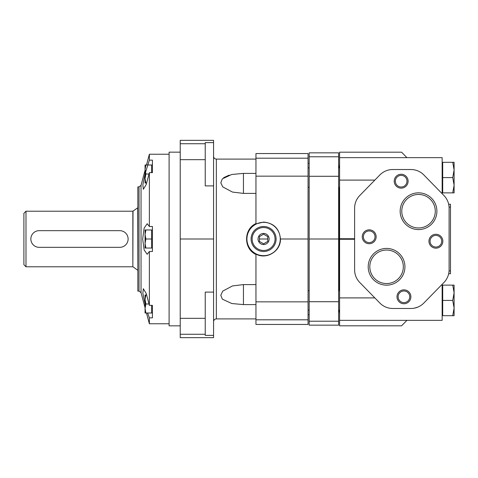 <?xml version="1.0" encoding="UTF-8"?>
<svg xmlns="http://www.w3.org/2000/svg" width="478" height="478" viewBox="0 0 478 478"><rect width="100%" height="100%" fill="white"/><g stroke="black" fill="none" stroke-linecap="round" stroke-linejoin="round"><path stroke-width="0.72" d="M442.706 177.589L442.706 162.305L452.738 162.305L454.1 169.947L454.1 162.305L452.738 162.305L454.1 169.947L452.738 177.589L442.706 177.589L442.706 192.873L454.1 192.873L454.1 185.231L452.738 192.873M442.706 300.411L442.706 285.127L452.738 285.127L454.1 292.769L454.1 285.127L452.738 285.127L454.1 292.769L452.738 300.411L442.706 300.411L442.706 315.695L454.1 315.695L454.1 308.053L452.738 315.695M339.601 290.684L338.627 290.684M309.17 290.684L308.059 290.684M442.706 289.017L442.15 289.017M452.738 300.411L454.1 308.053L454.1 292.769M339.601 167.862L338.627 167.862M309.17 167.862L308.059 167.862M442.706 166.195L442.15 166.195M452.738 177.589L454.1 185.231L454.1 169.947M374.848 297.908L339.601 297.908L339.601 320.35L442.15 320.35L442.15 284.314L443.948 282.474A18.062 18.062 0 0 0 449.099 269.849L449.099 208.151A18.062 18.062 0 0 0 443.948 195.526L445.167 196.9M339.601 320.35L339.601 325.817L401.562 325.829L406.921 320.35M441.786 284.691L436.605 289.991M339.601 152.183L401.574 152.183L339.601 152.183L339.601 297.908M406.921 157.65L401.574 152.183M445.645 280.472L445.155 281.112M445.245 197.002L445.645 197.528M443.948 195.526C446.237 198.173 446.237 198.173 443.948 195.526L423.843 174.96A18.062 18.062 0 0 0 410.925 169.523L392.779 169.523A18.062 18.062 0 0 0 379.861 174.96L359.755 195.526A18.062 18.062 0 0 0 354.61 208.151L354.61 269.849A18.062 18.062 0 0 0 359.755 282.474L379.861 303.04A18.062 18.062 0 0 0 392.779 308.477L410.925 308.477A18.062 18.062 0 0 0 423.843 303.04L443.948 282.474M449.099 215.865L449.099 213.403M449.099 264.232L449.099 262.553M449.099 261.442L449.099 216.976M339.601 157.65L442.15 157.65L442.15 193.686M414.522 308.113L417.945 307.055M374.848 180.092L339.601 180.092M339.601 325.817L401.562 325.829M386.571 248.423A18.373 18.373 0 0 1 402.476 275.973A18.373 18.373 0 0 1 370.659 275.973A18.373 18.373 0 0 1 386.571 248.423M418.531 192.837A18.373 18.373 0 0 1 434.436 220.394A18.373 18.373 0 0 1 402.619 220.394A18.373 18.373 0 0 1 418.531 192.837M369.201 229.828A6.949 6.949 0 0 1 375.218 240.249A6.949 6.949 0 0 1 363.184 240.249A6.949 6.949 0 0 1 369.201 229.828M435.894 234.274A6.949 6.949 0 0 1 441.911 244.694A6.949 6.949 0 0 1 429.877 244.694A6.949 6.949 0 0 1 435.894 234.274M403.94 289.859A6.949 6.949 0 0 1 409.957 300.28A6.949 6.949 0 0 1 397.923 300.28A6.949 6.949 0 0 1 403.94 289.859M401.161 174.249A6.949 6.949 0 0 1 407.178 184.669A6.949 6.949 0 0 1 395.145 184.669A6.949 6.949 0 0 1 401.161 174.249M339.601 163.966L339.326 167.862M339.326 187.316L339.326 290.684M339.326 310.138L339.601 314.034M401.161 175.378A5.82 5.82 0 0 1 406.198 184.108A5.82 5.82 0 0 1 396.119 184.108A5.82 5.82 0 0 1 401.161 175.378M403.94 290.983A5.82 5.82 0 0 1 408.977 299.712A5.82 5.82 0 0 1 398.897 299.712A5.82 5.82 0 0 1 403.94 290.983M435.894 235.403A5.82 5.82 0 0 1 440.937 244.133A5.82 5.82 0 0 1 430.857 244.133A5.82 5.82 0 0 1 435.894 235.403M369.201 230.958A5.82 5.82 0 0 1 374.238 239.687A5.82 5.82 0 0 1 364.158 239.687A5.82 5.82 0 0 1 369.201 230.958M418.531 194.456A16.754 16.754 0 0 1 433.038 219.587A16.754 16.754 0 0 1 404.018 219.587A16.754 16.754 0 0 1 418.531 194.456M386.571 250.036A16.754 16.754 0 0 1 401.078 275.167A16.754 16.754 0 0 1 372.057 275.167A16.754 16.754 0 0 1 386.571 250.036M448.675 204.261L450.485 204.261L450.485 273.739L448.675 273.739M449.099 268.278L449.099 269.849M449.099 208.151L449.099 210.487M338.627 166.051L339.326 167.252M338.627 156.784L338.627 152.846L309.17 152.846L309.17 156.784L338.627 156.784L338.627 325.154L309.17 325.154L309.17 239L338.627 239M309.17 239L309.17 156.784M309.17 163.273L308.059 163.273M25.985 211.21L132.848 211.21L132.848 266.79L25.985 266.79L25.985 211.21L23.9 213.296L23.9 264.704L25.985 266.79M137.849 207.733L132.848 211.21M119.781 230.665L39.184 230.665A8.335 8.335 0 0 0 30.849 239A8.335 8.335 0 0 0 39.184 247.335L119.781 247.335A8.335 8.335 0 0 0 128.116 239A8.335 8.335 0 0 0 119.781 230.665M145.874 313.012L145.067 313.012L145.067 294.95L145.874 294.95L145.067 299.467L145.874 303.984L145.067 308.495L145.874 313.012L151.598 313.012L151.598 305.352M151.598 172.648L151.598 164.988L152.434 164.988L152.434 172.648L152.434 160.148L149.375 160.148L145.449 172.534M145.874 248.034L145.067 248.034L145.067 229.966L145.874 229.966L145.067 234.483L145.874 239L145.067 243.517L145.874 248.034L151.598 248.034L151.598 229.966L152.434 229.966M255.951 158.194L308.059 158.194L308.059 153.546L255.951 153.546L255.951 223.907L263.593 222.079C273.846 223.107 279.463 228.747 280.449 239L308.059 239L308.059 324.454L255.951 324.454L255.951 319.806L308.059 319.806M280.449 239C280.95 251.111 266.545 259.984 255.951 254.093L255.951 319.806M255.951 223.561C243.505 229.04 243.445 248.93 255.951 254.439M243.445 193.399L243.445 173.394L231.711 174.488L222.306 178.892L220.812 182.811L222.772 186.916L232.487 192.072L243.445 193.399L255.951 193.399M243.445 173.394L255.951 173.394M213.57 156.324C213.738 158.009 214.664 158.935 216.349 159.102L255.951 159.102M229.117 175.145L223.608 177.72M243.445 304.606L243.445 284.601L232.481 285.928L222.736 291.126L220.806 295.255L222.36 299.168L231.794 303.524L243.445 304.606L255.951 304.606M243.445 284.601L255.951 284.601M205.235 143.735L205.235 142.617L213.57 142.617L213.57 140.341L180.224 140.341L180.224 143.735L205.235 143.735L205.235 185.9L213.57 185.9L213.57 337.659L180.224 337.659L180.224 334.265L205.235 334.265L205.235 292.1L213.57 292.1M180.224 143.735L180.224 239L213.57 239M180.224 239L180.224 334.265M180.224 325.847L169.104 325.847L169.104 152.153L180.224 152.153M137.843 186.892L137.843 291.108L139.026 291.108L139.026 186.892L137.843 186.892M145.067 170.311L141.04 185.35L139.026 186.892M149.375 251.5L147.182 254.284L144.141 249.91L142.671 239.012L144.141 228.102L147.182 223.716L149.375 226.5L152.434 226.5L152.434 251.5L149.375 251.5L149.375 305.352L152.434 305.352L152.434 317.852L152.434 305.352M145.067 174.01L142.856 184.771L143.346 189.3L146.304 184.323L149.375 172.648L149.375 226.5M146.495 164.988L149.375 154.239L149.375 160.148M147.612 313.012L149.375 317.852L149.375 323.761L169.104 323.761M145.067 303.99L142.856 293.247L143.346 288.7L146.304 293.683L149.375 305.352M149.375 154.239L169.104 154.239M149.375 172.648L152.434 172.648M149.375 317.852L152.434 317.852M205.235 334.265L205.235 335.383L213.57 335.383M308.059 158.194L308.059 239M213.57 142.617L213.57 185.9M263.593 233.443A5.557 5.557 0 0 1 268.409 241.778A5.557 5.557 0 0 1 258.783 241.778A5.557 5.557 0 0 1 263.593 233.443M259.429 236.592L263.593 234.184L267.764 236.592L267.764 241.408L263.593 243.816L259.429 241.408L259.429 236.592M263.593 226.494A12.506 12.506 0 0 1 274.426 245.256A12.506 12.506 0 0 1 252.766 245.256A12.506 12.506 0 0 1 263.593 226.494M263.593 222.324A16.676 16.676 0 0 1 278.035 247.335A16.676 16.676 0 0 1 249.152 247.335A16.676 16.676 0 0 1 263.593 222.324M259.429 239L267.764 239M145.874 239L151.598 239M145.874 229.966L151.598 229.966M145.874 183.05L145.067 183.05L145.067 178.533L145.874 183.05L146.74 183.05M145.874 174.016L145.067 178.533L145.067 169.505L145.874 174.016L149.1 174.016M145.874 164.988L145.067 169.505L145.067 164.988L151.598 164.988M145.874 303.984L149.1 303.984M145.874 294.95L146.74 294.95M354.61 239.263L339.601 239.263M354.61 238.737L339.601 238.737M450.485 207.04L449.063 207.04M450.485 270.96L449.063 270.96M309.17 321.216L338.627 321.216M309.17 301.72L338.627 301.72M309.17 176.28L338.627 176.28M133.009 211.156L132.848 266.79M137.688 207.787L137.849 270.267M216.349 159.102L216.349 318.898L255.951 318.898M180.224 159.682L205.235 159.682M180.224 318.318L205.235 318.318M141.04 185.35L141.04 292.65L139.026 291.108M255.951 176.155L308.059 176.155M255.951 301.845L308.059 301.845M263.593 227.534A11.466 11.466 0 0 1 273.524 244.73A11.466 11.466 0 0 1 253.669 244.73A11.466 11.466 0 0 1 263.593 227.534M339.601 310.138L338.627 310.138M309.17 310.138L308.059 310.138M442.706 311.805L442.15 311.805M339.601 187.316L338.627 187.316M309.17 187.316L308.059 187.316M442.706 188.983L442.15 188.983M339.326 310.748L338.627 311.949M309.17 314.727L308.059 314.727M133.009 266.844L137.688 270.213M141.04 292.65L145.067 307.689M146.495 313.012L149.375 323.761M216.349 318.898C214.664 319.065 213.738 319.991 213.57 321.676M151.598 248.034L152.434 248.034M151.598 313.012L152.434 313.012"/></g></svg>
